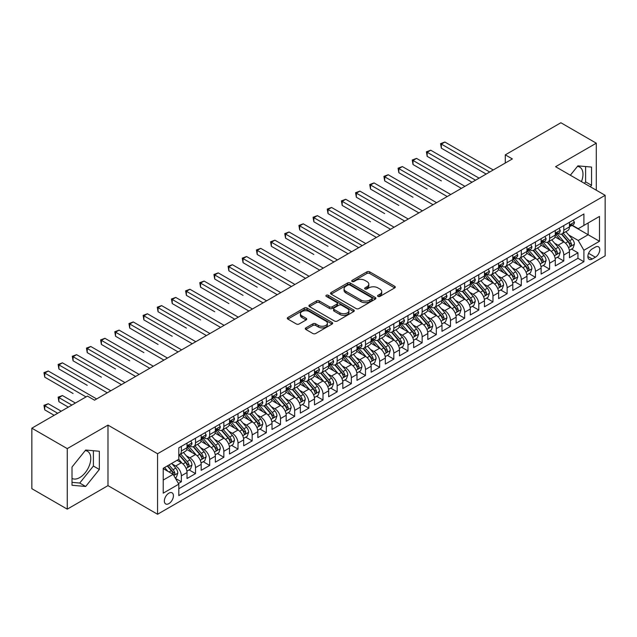 <?xml version="1.0" encoding="UTF-8"?>
<svg xmlns="http://www.w3.org/2000/svg" width="637" height="637" viewBox="0 0 637 637"><rect width="100%" height="100%" fill="white"/><g stroke="black" fill="none" stroke-linecap="round" stroke-linejoin="round"><path stroke-width="0.96" d="M377.996 296.42A1.378 0.796 0 0 0 379.939 296.42L394.717 287.892A1.967 1.139 0 0 0 395.29 287.088A1.967 1.139 0 0 0 394.717 286.292L369.691 271.84A1.967 1.139 0 0 0 366.904 271.84L352.134 280.368A1.378 0.796 0 0 0 351.728 280.933A1.378 0.796 0 0 0 352.134 281.49A1.378 0.796 0 0 0 354.084 281.49L355.995 280.391A6.29 3.631 0 0 1 364.89 280.391L366.976 281.594A6.29 3.631 0 0 1 368.823 284.166A6.29 3.631 0 0 1 366.976 286.73L365.065 287.836A1.378 0.796 0 0 0 364.659 288.394A1.378 0.796 0 0 0 365.065 288.959A1.378 0.796 0 0 0 367.008 288.959L368.927 287.852A6.29 3.631 0 0 1 377.821 287.852L379.907 289.055A6.29 3.631 0 0 1 381.746 291.627A6.29 3.631 0 0 1 379.907 294.198L377.996 295.297A1.378 0.796 0 0 0 377.59 295.863A1.378 0.796 0 0 0 377.996 296.42L377.996 295.297M72.005 478.403A15.622 9.022 120 0 0 79.729 477.575A15.622 9.022 120 0 0 89.936 463.808A15.622 9.022 120 0 0 87.54 451.291A15.622 9.022 120 0 0 85.231 450.582M168.893 503.62A6.41 3.703 120 0 0 173.081 497.975A6.41 3.703 120 0 0 172.094 492.839A6.41 3.703 120 0 0 168.893 493.157A6.41 3.703 120 0 0 164.704 498.803A6.41 3.703 120 0 0 165.684 503.939A6.41 3.703 120 0 0 168.893 503.62M577.441 166.408A15.622 9.022 -60 0 1 579.75 167.117A15.622 9.022 -60 0 1 581.446 181.641M305.871 327.872A1.967 1.139 0 0 0 305.298 328.668A1.967 1.139 0 0 0 305.871 329.472L312.894 333.525A1.967 1.139 0 0 0 315.673 333.525L332.076 324.058A1.967 1.139 0 0 0 332.657 323.254A1.967 1.139 0 0 0 332.076 322.449L307.05 308.005A1.967 1.139 0 0 0 304.271 308.005L287.868 317.473A1.967 1.139 0 0 0 287.295 318.277A1.967 1.139 0 0 0 287.868 319.081L296.348 323.978A1.967 1.139 0 0 0 299.127 323.978L306.15 319.925A1.967 1.139 0 0 0 306.723 319.121A1.967 1.139 0 0 0 306.15 318.317L301.946 315.888A5.263 3.034 0 0 1 300.401 313.738A5.263 3.034 0 0 1 303.65 310.936A5.263 3.034 0 0 1 309.383 311.597L325.857 321.104A5.263 3.034 0 0 1 327.394 323.254A5.263 3.034 0 0 1 324.153 326.056A5.263 3.034 0 0 1 318.42 325.403L315.673 323.819A1.967 1.139 0 0 0 312.894 323.819L305.871 327.872L305.871 329.472L312.894 325.451L312.894 323.819M107.979 425.118L67.259 448.623L31.85 428.183L31.85 488.698L67.259 509.146L107.979 485.633L157.562 514.25L157.562 453.735L107.979 425.118L107.979 485.633M596.296 190.208L596.296 143.19L555.575 166.703L605.15 195.32L157.562 453.735M596.296 143.19L560.886 122.75L505.292 154.847L505.292 163.024M31.85 428.183L87.444 396.087L94.531 400.171L512.371 158.931L505.292 154.847M356.131 308.563A1.967 1.139 0 0 0 358.91 308.563L375.32 299.095A1.967 1.139 0 0 0 375.894 298.291A1.967 1.139 0 0 0 375.32 297.487L350.294 283.035A1.967 1.139 0 0 0 347.515 283.035L331.105 292.51A1.967 1.139 0 0 0 330.531 293.315A1.967 1.139 0 0 0 331.105 294.119L356.131 308.563M326.861 296.723A1.378 0.796 0 0 1 328.254 296.914L328.254 295.281L353.702 309.972A1.967 1.139 0 0 1 354.276 310.768A1.967 1.139 0 0 1 353.702 311.573L337.292 321.048A1.967 1.139 0 0 1 334.513 321.048L309.486 306.596L316.509 302.575L316.509 300.935L309.486 304.996A1.967 1.139 0 0 0 308.913 305.792A1.967 1.139 0 0 0 309.486 306.596L309.486 304.996M316.509 302.575A1.967 1.139 0 0 1 319.288 302.575L319.288 300.935A1.967 1.139 0 0 0 316.509 300.935M319.288 300.935L329.44 306.795A1.967 1.139 0 0 0 332.219 306.795L336.877 304.112A1.967 1.139 0 0 0 337.451 303.308A1.967 1.139 0 0 0 336.877 302.503L326.311 296.404A1.378 0.796 0 0 1 325.905 295.839A1.378 0.796 0 0 1 326.757 295.106A1.378 0.796 0 0 1 328.254 295.281M178.416 483.483L181.354 481.787L175.478 478.395M172.133 463.951L175.685 466.005A8.01 4.626 60 0 1 181.354 475.815L187.023 472.55L187.023 478.514L195.519 473.609L189.078 469.891M186.299 455.774L189.85 457.828A8.01 4.626 60 0 1 195.519 467.638L201.181 464.373L201.181 470.337L209.684 465.432L203.235 461.714M200.464 447.596L204.015 449.65A8.01 4.626 60 0 1 209.684 459.46L215.346 456.196L215.346 462.159L223.85 457.255L217.4 453.536M214.621 439.419L218.18 441.473A8.01 4.626 60 0 1 223.85 451.283L229.511 448.018L229.511 453.982L238.015 449.077L231.565 445.359M228.787 431.241L232.346 433.295A8.01 4.626 60 0 1 238.015 443.105L243.676 439.833L243.676 445.804L252.172 440.9L245.731 437.181M242.952 423.064L246.511 425.118A8.01 4.626 60 0 1 252.172 434.928L257.842 431.655L257.842 437.627L266.338 432.722L259.896 429.004M257.117 414.886L260.676 416.94A8.01 4.626 60 0 1 266.338 426.75L272.007 423.478L272.007 429.449L280.503 424.545L274.061 420.826M271.282 406.709L274.842 408.763A8.01 4.626 60 0 1 280.503 418.573L286.172 415.3L286.172 421.272L294.668 416.367L288.227 412.649M285.448 398.531L288.999 400.585A8.01 4.626 60 0 1 294.668 410.395L300.338 407.123L300.338 413.094L308.834 408.19L302.392 404.471M299.613 390.354L303.164 392.408A8.01 4.626 60 0 1 308.834 402.218L314.495 398.945L314.495 404.917L322.999 400.012L316.549 396.294M313.778 382.176L317.33 384.23A8.01 4.626 60 0 1 322.999 394.04L328.66 390.768L328.66 396.74L337.164 391.835L330.714 388.116M327.936 373.999L331.495 376.053A8.01 4.626 60 0 1 337.164 385.863L342.825 382.59L342.825 388.562L351.329 383.657L344.88 379.939M342.101 365.821L345.66 367.875A8.01 4.626 60 0 1 351.329 377.685L356.991 374.413L356.991 380.385L365.487 375.48L359.045 371.761M356.266 357.644L359.825 359.698A8.01 4.626 60 0 1 365.487 369.508L371.156 366.235L371.156 372.207L379.652 367.302L373.21 363.584M370.431 349.466L373.991 351.52A8.01 4.626 60 0 1 379.652 361.33L385.321 358.058L385.321 364.03L393.817 359.125L387.376 355.398M384.597 341.289L388.156 343.343A8.01 4.626 60 0 1 393.817 353.153L399.487 349.88L399.487 355.852L407.983 350.947L401.541 347.221M398.762 333.111L402.313 335.166A8.01 4.626 60 0 1 407.983 344.975L413.652 341.703L413.652 347.675L422.148 342.77L415.706 339.043M412.927 324.934L416.479 326.988A8.01 4.626 60 0 1 422.148 336.798L427.809 333.525L427.809 339.497L436.313 334.592L429.864 330.866M427.093 316.756L430.644 318.811A8.01 4.626 60 0 1 436.313 328.62L441.974 325.348L441.974 331.32L450.478 326.415L444.029 322.688M441.25 308.579L444.809 310.625A8.01 4.626 60 0 1 450.478 320.443L456.14 317.17L456.14 323.142L464.644 318.237L458.194 314.511M455.415 300.401L458.974 302.448A8.01 4.626 60 0 1 464.644 312.265L470.305 308.993L470.305 314.965L478.801 310.06L472.359 306.333M469.58 292.224L473.14 294.27A8.01 4.626 60 0 1 478.801 304.088L484.47 300.815L484.47 306.787L492.966 301.882L486.525 298.156M483.746 284.046L487.305 286.093A8.01 4.626 60 0 1 492.966 295.91L498.636 292.638L498.636 298.61L507.132 293.705L500.69 289.978M497.911 275.869L501.47 277.915A8.01 4.626 60 0 1 507.132 287.733L512.801 284.46L512.801 290.432L521.297 285.527L514.855 281.801M512.076 267.691L515.636 269.738A8.01 4.626 60 0 1 521.297 279.555L526.966 276.283L526.966 282.255L535.462 277.35L529.021 273.623M526.242 259.506L529.793 261.56A8.01 4.626 60 0 1 535.462 271.378L541.124 268.105L541.124 274.077L549.627 269.172L543.178 265.446M540.407 251.328L543.958 253.383A8.01 4.626 60 0 1 549.627 263.2L555.289 259.928L555.289 265.9L563.793 260.987L563.793 255.023A8.01 4.626 -120 0 0 558.123 245.205L554.572 243.151M557.343 257.268L563.793 260.987M187.023 472.55A8.01 4.626 -120 0 0 181.354 462.733L177.102 460.28M201.181 464.373A8.01 4.626 -120 0 0 195.519 454.555L186.76 449.499M215.346 456.196A8.01 4.626 -120 0 0 209.684 446.378L200.926 441.322M229.511 448.018A8.01 4.626 -120 0 0 223.85 438.2L215.091 433.144M243.676 439.833A8.01 4.626 -120 0 0 238.015 430.023L229.248 424.967M257.842 431.655A8.01 4.626 -120 0 0 252.172 421.845L243.414 416.789M272.007 423.478A8.01 4.626 -120 0 0 266.338 413.668L257.579 408.612M286.172 415.3A8.01 4.626 -120 0 0 280.503 405.49L271.744 400.434M300.338 407.123A8.01 4.626 -120 0 0 294.668 397.313L285.909 392.257M314.495 398.945A8.01 4.626 -120 0 0 308.834 389.135L300.075 384.079M328.66 390.768A8.01 4.626 -120 0 0 322.999 380.958L314.24 375.902M342.825 382.59A8.01 4.626 -120 0 0 337.164 372.78L328.405 367.724M356.991 374.413A8.01 4.626 -120 0 0 351.329 364.603L342.563 359.547M371.156 366.235A8.01 4.626 -120 0 0 365.487 356.425L356.728 351.369M385.321 358.058A8.01 4.626 -120 0 0 379.652 348.248L370.893 343.192M399.487 349.88A8.01 4.626 -120 0 0 393.817 340.07L385.059 335.014M413.652 341.703A8.01 4.626 -120 0 0 407.983 331.893L399.224 326.837M427.809 333.525A8.01 4.626 -120 0 0 422.148 323.715L413.389 318.659M441.974 325.348A8.01 4.626 -120 0 0 436.313 315.538L427.554 310.482M456.14 317.17A8.01 4.626 -120 0 0 450.478 307.36L441.72 302.304M470.305 308.993A8.01 4.626 -120 0 0 464.644 299.183L455.877 294.127M484.47 300.815A8.01 4.626 -120 0 0 478.801 291.005L470.042 285.941M498.636 292.638A8.01 4.626 -120 0 0 492.966 282.828L484.208 277.764M512.801 284.46A8.01 4.626 -120 0 0 507.132 274.651L498.373 269.586M526.966 276.283A8.01 4.626 -120 0 0 521.297 266.473L512.538 261.409M541.124 268.105A8.01 4.626 -120 0 0 535.462 258.296L526.703 253.231M555.289 259.928A8.01 4.626 -120 0 0 549.627 250.118L540.869 245.054M595.38 247.092L592.259 248.884A6.211 3.583 120 0 0 588.206 254.362A6.211 3.583 120 0 0 589.153 259.339A6.211 3.583 120 0 0 592.259 259.028L595.38 257.229A6.211 3.583 120 0 0 599.433 251.758A6.211 3.583 120 0 0 598.485 246.782A6.211 3.583 120 0 0 595.38 247.092M157.562 514.25L605.15 255.835L605.15 195.32M163.223 480.067L173.137 474.35L178.806 484.16L178.806 495.61L583.906 261.727L583.906 250.277L578.237 240.468L568.73 234.973M178.806 484.16L163.223 493.157L163.223 468.299L178.806 459.301L178.806 447.851L583.906 213.968L583.906 225.418L599.481 216.421L599.481 241.28L583.906 250.277M189.778 446.011L189.85 446.051A8.01 4.626 60 0 0 193.855 446.449L199.524 443.177A8.01 4.626 -120 0 0 201.181 439.506L201.181 434.928M203.944 437.834L204.015 437.874A8.01 4.626 60 0 0 208.02 438.272L213.69 434.999A8.01 4.626 -120 0 0 215.346 431.329L215.346 426.75M218.109 429.657L218.18 429.696A8.01 4.626 60 0 0 222.186 430.094L227.855 426.822A8.01 4.626 -120 0 0 229.511 423.151L229.511 418.573M232.274 421.479L232.346 421.519A8.01 4.626 60 0 0 236.351 421.917L242.02 418.644A8.01 4.626 -120 0 0 243.676 414.974L243.676 410.395M246.439 413.302L246.511 413.341A8.01 4.626 60 0 0 250.516 413.739L256.185 410.467A8.01 4.626 -120 0 0 257.842 406.796L257.842 402.218M260.597 405.124L260.676 405.164A8.01 4.626 60 0 0 264.681 405.562L270.343 402.289A8.01 4.626 -120 0 0 272.007 398.619L272.007 394.04M274.762 396.939L274.842 396.986A8.01 4.626 60 0 0 278.847 397.384L284.508 394.112A8.01 4.626 -120 0 0 286.172 390.441L286.172 385.863M288.927 388.761L288.999 388.809A8.01 4.626 60 0 0 293.012 389.207L298.673 385.934A8.01 4.626 -120 0 0 300.338 382.264L300.338 377.685M303.093 380.584L303.164 380.631A8.01 4.626 60 0 0 307.177 381.03L312.839 377.757A8.01 4.626 -120 0 0 314.495 374.086L314.495 369.508M317.258 372.406L317.33 372.454A8.01 4.626 60 0 0 321.335 372.852L327.004 369.579A8.01 4.626 -120 0 0 328.66 365.909L328.66 361.33M331.423 364.229L331.495 364.276A8.01 4.626 60 0 0 335.5 364.675L341.169 361.402A8.01 4.626 -120 0 0 342.825 357.731L342.825 353.153M345.588 356.051L345.66 356.099A8.01 4.626 60 0 0 349.665 356.497L355.335 353.224A8.01 4.626 -120 0 0 356.991 349.554L356.991 344.975M359.754 347.874L359.825 347.921A8.01 4.626 60 0 0 363.831 348.32L369.5 345.047A8.01 4.626 -120 0 0 371.156 341.376L371.156 336.798M373.911 339.696L373.991 339.744A8.01 4.626 60 0 0 377.996 340.142L383.657 336.869A8.01 4.626 -120 0 0 385.321 333.199L385.321 328.62M388.076 331.519L388.156 331.566A8.01 4.626 60 0 0 392.161 331.957L397.822 328.692A8.01 4.626 -120 0 0 399.487 325.021L399.487 320.443M402.242 323.341L402.313 323.389A8.01 4.626 60 0 0 406.326 323.779L411.988 320.515A8.01 4.626 -120 0 0 413.652 316.844L413.652 312.265M416.407 315.164L416.479 315.211A8.01 4.626 60 0 0 420.492 315.602L426.153 312.337A8.01 4.626 -120 0 0 427.809 308.666L427.809 304.088M430.572 306.986L430.644 307.034A8.01 4.626 60 0 0 434.649 307.424L440.318 304.16A8.01 4.626 -120 0 0 441.974 300.489L441.974 295.91M444.737 298.809L444.809 298.857A8.01 4.626 60 0 0 448.814 299.247L454.484 295.982A8.01 4.626 -120 0 0 456.14 292.311L456.14 287.733M458.903 290.631L458.974 290.679A8.01 4.626 60 0 0 462.98 291.069L468.649 287.805A8.01 4.626 -120 0 0 470.305 284.134L470.305 279.555M473.068 282.454L473.14 282.502A8.01 4.626 60 0 0 477.145 282.892L482.814 279.627A8.01 4.626 -120 0 0 484.47 275.956L484.47 271.378M487.225 274.276L487.305 274.316A8.01 4.626 60 0 0 491.31 274.714L496.971 271.45A8.01 4.626 -120 0 0 498.636 267.779L498.636 263.2M501.391 266.099L501.47 266.139A8.01 4.626 60 0 0 505.475 266.537L511.137 263.264A8.01 4.626 -120 0 0 512.801 259.601L512.801 255.023M515.556 257.921L515.636 257.961A8.01 4.626 60 0 0 519.641 258.359L525.302 255.087A8.01 4.626 -120 0 0 526.966 251.424L526.966 246.845M529.721 249.744L529.793 249.784A8.01 4.626 60 0 0 533.806 250.182L539.467 246.909A8.01 4.626 -120 0 0 541.124 243.246L541.124 238.668M543.887 241.566L543.958 241.606A8.01 4.626 60 0 0 547.963 242.004L553.633 238.732A8.01 4.626 -120 0 0 555.289 235.069L555.289 230.49M178.806 488.738L577.958 258.296L577.958 252.809L569.454 257.722L569.454 251.75A8.01 4.626 -120 0 0 563.793 241.933L555.034 236.876M558.052 233.389L558.123 233.429A8.01 4.626 -120 0 0 562.129 233.827A8.01 4.626 -120 0 0 563.793 230.164L563.793 225.578M562.129 233.827L567.798 230.554A8.01 4.626 -120 0 0 569.454 226.891L569.454 222.313M181.354 446.378L181.354 450.956A8.01 4.626 60 0 1 179.698 454.627A8.01 4.626 60 0 1 178.806 454.953M179.698 454.627L185.359 451.354A8.01 4.626 -120 0 0 187.023 447.684L187.023 443.105M195.519 438.2L195.519 442.779A8.01 4.626 60 0 1 193.855 446.449M209.684 430.023L209.684 434.601A8.01 4.626 60 0 1 208.02 438.272M223.85 421.845L223.85 426.424A8.01 4.626 60 0 1 222.186 430.094M238.015 413.668L238.015 418.246A8.01 4.626 60 0 1 236.351 421.917M252.172 405.49L252.172 410.069A8.01 4.626 60 0 1 250.516 413.739M266.338 397.313L266.338 401.891A8.01 4.626 60 0 1 264.681 405.562M280.503 389.135L280.503 393.714A8.01 4.626 60 0 1 278.847 397.384M294.668 380.958L294.668 385.536A8.01 4.626 60 0 1 293.012 389.207M308.834 372.78L308.834 377.359A8.01 4.626 60 0 1 307.177 381.03M322.999 364.603L322.999 369.181A8.01 4.626 60 0 1 321.335 372.852M337.164 356.425L337.164 361.004A8.01 4.626 60 0 1 335.5 364.675M351.329 348.248L351.329 352.826A8.01 4.626 60 0 1 349.665 356.497M365.487 340.07L365.487 344.649A8.01 4.626 60 0 1 363.831 348.32M379.652 331.893L379.652 336.471A8.01 4.626 60 0 1 377.996 340.142M393.817 323.715L393.817 328.294A8.01 4.626 60 0 1 392.161 331.957M407.983 315.538L407.983 320.116A8.01 4.626 60 0 1 406.326 323.779M422.148 307.36L422.148 311.939A8.01 4.626 60 0 1 420.492 315.602M436.313 299.183L436.313 303.761A8.01 4.626 60 0 1 434.649 307.424M450.478 291.005L450.478 295.584A8.01 4.626 60 0 1 448.814 299.247M464.644 282.828L464.644 287.406A8.01 4.626 60 0 1 462.98 291.069M478.801 274.651L478.801 279.229A8.01 4.626 60 0 1 477.145 282.892M492.966 266.473L492.966 271.051A8.01 4.626 60 0 1 491.31 274.714M507.132 258.288L507.132 262.874A8.01 4.626 60 0 1 505.475 266.537M521.297 250.11L521.297 254.696A8.01 4.626 60 0 1 519.641 258.359M535.462 241.933L535.462 246.519A8.01 4.626 60 0 1 533.806 250.182M549.627 233.755L549.627 238.342A8.01 4.626 60 0 1 547.963 242.004M549.627 263.2L549.627 269.172M535.462 271.378L535.462 277.35M521.297 279.555L521.297 285.527M507.132 287.733L507.132 293.705M492.966 295.91L492.966 301.882M478.801 304.088L478.801 310.06M464.644 312.265L464.644 318.237M450.478 320.443L450.478 326.415M436.313 328.62L436.313 334.592M422.148 336.798L422.148 342.77M407.983 344.975L407.983 350.947M393.817 353.153L393.817 359.125M379.652 361.33L379.652 367.302M365.487 369.508L365.487 375.48M351.329 377.685L351.329 383.657M337.164 385.863L337.164 391.835M322.999 394.04L322.999 400.012M308.834 402.218L308.834 408.19M294.668 410.395L294.668 416.367M280.503 418.573L280.503 424.545M266.338 426.75L266.338 432.722M252.172 434.928L252.172 440.9M238.015 443.105L238.015 449.077M223.85 451.283L223.85 457.255M209.684 459.46L209.684 465.432M195.519 467.638L195.519 473.609M181.354 475.815L181.354 481.787M173.137 474.35L163.223 468.625M578.237 240.468L588.15 234.742L588.15 222.966L599.481 216.421M571.93 225.379L599.481 241.28M572.217 225.211L578.237 228.691L583.906 225.418M67.259 448.623L67.259 509.146M571.508 249.091L577.958 252.809M577.958 258.296L583.906 261.727M590.356 186.784L591.55 185.303L591.55 167.077L577.886 165.851L570.346 175.231M72.005 485.259L85.676 486.477L99.34 469.477L99.34 451.251L85.676 450.033L72.005 467.032L72.005 485.259M584.408 183.352L585.602 181.864L585.602 166.544M585.602 181.864L591.55 185.303M72.005 482.352L79.729 483.045L93.392 466.037L93.392 450.717M93.392 466.037L99.34 469.477M79.729 483.045L85.676 486.477M378.545 296.619L379.907 295.831A6.29 3.631 0 0 0 381.746 293.259L381.746 291.627M368.823 284.166L368.823 285.798A6.29 3.631 0 0 1 366.976 288.37L365.614 289.15M394.685 287.908L369.691 273.48A1.967 1.139 0 0 0 366.904 273.48L352.683 281.689M375.289 299.103L350.294 284.675A1.967 1.139 0 0 0 347.515 284.675L331.129 294.127L331.105 292.51M371.841 298.849A1.378 0.796 0 0 0 372.247 298.291A1.378 0.796 0 0 0 371.841 297.726L349.872 285.042A1.378 0.796 0 0 0 347.929 285.042L345.915 286.212A6.29 3.631 0 0 0 344.068 288.776A6.29 3.631 0 0 0 345.915 291.348L360.932 300.019A6.29 3.631 0 0 0 369.826 300.019L371.841 298.849L371.841 300.489A1.378 0.796 0 0 0 372.247 299.923L372.247 298.291M344.068 288.776L344.068 290.416A6.29 3.631 0 0 0 345.915 292.98L345.915 291.348M371.841 300.489L369.826 301.651A6.29 3.631 0 0 1 360.932 301.651L345.915 292.98M319.288 302.575L329.44 308.435A1.967 1.139 0 0 0 332.219 308.435L336.877 305.744A1.967 1.139 0 0 0 337.451 304.94L337.451 303.308M328.254 296.914L353.67 311.589M339.967 312.878A5.263 3.034 0 0 0 345.7 313.539A5.263 3.034 0 0 0 348.949 310.729A5.263 3.034 0 0 0 347.404 308.587L341.599 305.234A1.967 1.139 0 0 0 338.82 305.234L334.162 307.918A1.967 1.139 0 0 0 333.589 308.722A1.967 1.139 0 0 0 334.162 309.526L339.967 312.878L339.967 314.511A5.263 3.034 0 0 0 345.7 315.172A5.263 3.034 0 0 0 348.949 312.369L348.949 310.729M333.589 308.722L333.589 310.362A1.967 1.139 0 0 0 334.162 311.167L334.162 309.526M339.967 314.511L334.162 311.167M327.394 323.254L327.394 324.886A5.263 3.034 0 0 1 324.153 327.697A5.263 3.034 0 0 1 318.42 327.036L315.673 325.451A1.967 1.139 0 0 0 312.894 325.451M300.401 313.738L300.401 315.379A5.263 3.034 0 0 0 301.946 317.521L301.946 315.888M306.126 319.933L301.946 317.521M332.052 324.074L307.05 309.638A1.967 1.139 0 0 0 304.271 309.638L287.892 319.097L287.868 317.473M569.335 250.349L572.997 248.231L574.415 244.146A5.311 3.066 -120 0 0 572.344 239.162L565.871 231.669M564.581 242.458L557.184 233.89M560.369 239.958L556.077 234.989A12.716 7.341 -120 0 0 555.679 234.551M441.337 180.892L413.015 164.537L413.015 160.444L416.55 158.398L464.922 186.33M561.412 234.113L567.957 241.694A5.311 3.066 60 0 1 569.844 245.349C570.648 246.415 571.214 246.089 571.548 244.369A5.311 3.066 -120 0 0 569.653 240.714L563.18 233.222M561.794 233.994L568.825 242.14A2.707 1.561 60 0 1 569.51 243.191L571.548 244.369M569.844 245.349L570.234 245.978M573.212 220.139L574.415 222.225A5.311 3.066 60 0 1 573.316 224.574L570.625 226.127A5.311 3.066 -120 0 0 571.548 224.909L571.437 224.439M489.71 172.014L441.337 144.089L444.881 142.043L493.253 169.975M569.629 226.382L569.653 226.382A5.311 3.066 -120 0 0 570.625 226.127M570.863 224.511L571.548 224.909C571.214 224.105 570.648 224.431 569.844 225.888A5.311 3.066 60 0 1 569.454 226.645M486.166 174.06L441.337 148.182L441.337 144.089L440.557 143.644L444.881 142.043M441.337 148.182L440.557 143.644M555.169 258.526L558.832 256.408L560.249 252.324A5.311 3.066 -120 0 0 558.179 247.339L551.714 239.846M550.416 250.636L543.019 242.068M546.204 248.135L541.912 243.167A12.716 7.341 -120 0 0 541.514 242.729M427.172 189.07L398.85 172.715L398.85 168.622L402.385 166.576L450.757 194.508M547.247 242.291L553.792 249.871A5.311 3.066 60 0 1 555.687 253.526C556.483 254.601 557.049 254.267 557.383 252.547A5.311 3.066 -120 0 0 555.488 248.892L549.022 241.399M547.629 242.171L554.66 250.317A2.707 1.561 60 0 1 555.345 251.368L557.383 252.547M555.687 253.526L556.069 254.155M541.012 266.704L544.667 264.586L546.084 260.501A5.311 3.066 -120 0 0 544.014 255.517L537.548 248.024M536.25 258.813L528.853 250.245M532.038 256.313L527.747 251.344A12.716 7.341 -120 0 0 527.356 250.906M413.015 197.247L384.684 180.892L384.684 176.799L388.228 174.753L436.592 202.685M533.081 250.468L539.627 258.049A5.311 3.066 60 0 1 541.522 261.703C542.318 262.778 542.883 262.444 543.218 260.724A5.311 3.066 -120 0 0 541.323 257.069L534.857 249.577M533.464 250.349L540.502 258.495A2.707 1.561 60 0 1 541.179 259.546L543.218 260.724M541.522 261.703L541.904 262.34M526.847 274.881L530.502 272.763L531.919 268.679A5.311 3.066 -120 0 0 529.857 263.694L523.383 256.201M522.085 266.991L514.688 258.423M517.873 264.49L513.581 259.522A12.716 7.341 -120 0 0 513.191 259.084M398.85 205.425L370.519 189.07L370.519 184.977L374.062 182.93L422.427 210.863M518.916 258.646L525.461 266.226A5.311 3.066 60 0 1 527.356 269.881C528.153 270.956 528.718 270.621 529.052 268.902A5.311 3.066 -120 0 0 527.165 265.247L520.692 257.754M519.298 258.526L526.337 266.672A2.707 1.561 60 0 1 527.014 267.723L529.052 268.902M527.356 269.881L527.739 270.518M512.681 283.059L516.336 280.941L517.754 276.856A5.311 3.066 -120 0 0 515.691 271.872L509.218 264.379M507.92 275.168L500.523 266.6M503.708 272.668L499.416 267.699A12.716 7.341 -120 0 0 499.026 267.261M384.684 213.602L356.354 197.247L356.354 193.154L359.897 191.108L408.269 219.04M504.751 266.823L511.296 274.404A5.311 3.066 60 0 1 513.191 278.066C513.987 279.133 514.553 278.807 514.887 277.079A5.311 3.066 -120 0 0 513 273.424L506.526 265.932M505.133 266.704L512.172 274.85A2.707 1.561 60 0 1 512.849 275.901L514.887 277.079M513.191 278.066L513.573 278.695M559.047 228.317L560.249 230.403A5.311 3.066 60 0 1 559.151 232.752L556.459 234.305A5.311 3.066 -120 0 0 557.383 233.086L557.271 232.616M475.544 180.191L427.172 152.267L430.716 150.221L479.088 178.153M555.472 234.559L555.488 234.559A5.311 3.066 -120 0 0 556.459 234.305M556.698 232.688L557.383 233.086C557.049 232.282 556.483 232.616 555.687 234.066A5.311 3.066 60 0 1 555.289 234.822M472.009 182.238L427.172 156.36L427.172 152.267L426.4 151.821L430.716 150.221M427.172 156.36L426.4 151.821M544.882 236.494L546.084 238.58A5.311 3.066 60 0 1 544.985 240.929L542.294 242.482A5.311 3.066 -120 0 0 543.218 241.264L543.106 240.794M461.379 188.369L412.235 159.998L416.55 158.398M541.307 242.737L541.323 242.737A5.311 3.066 -120 0 0 542.294 242.482M542.533 240.866L543.218 241.264C542.883 240.46 542.318 240.794 541.522 242.243A5.311 3.066 60 0 1 541.124 243M413.015 164.537L412.235 159.998M530.717 244.672L531.919 246.758A5.311 3.066 60 0 1 530.82 249.107L528.129 250.66A5.311 3.066 -120 0 0 529.052 249.441L528.941 248.971M447.222 196.546L398.069 168.176L402.385 166.576M527.141 250.914L527.165 250.914A5.311 3.066 -120 0 0 528.129 250.66M528.368 249.043L529.052 249.441C528.718 248.637 528.153 248.971 527.356 250.421A5.311 3.066 60 0 1 526.966 251.177M398.85 172.715L398.069 168.176M516.551 252.857L517.754 254.935A5.311 3.066 60 0 1 516.655 257.284L513.963 258.837A5.311 3.066 -120 0 0 514.887 257.619L514.776 257.149M433.056 204.724L383.904 176.353L388.228 174.753M512.976 259.092L513 259.092A5.311 3.066 -120 0 0 513.963 258.837M514.202 257.221L514.887 257.619C514.553 256.815 513.987 257.149 513.191 258.598A5.311 3.066 60 0 1 512.801 259.355M384.684 180.892L383.904 176.353M498.516 291.236L502.179 289.118L503.588 285.034A5.311 3.066 -120 0 0 501.526 280.049L495.053 272.556M493.755 283.346L486.357 274.778M489.55 280.845L485.251 275.877A12.716 7.341 -120 0 0 484.861 275.439M370.519 221.78L342.188 205.425L342.188 201.332L345.732 199.293L394.104 227.218M490.586 275.001L497.131 282.581A5.311 3.066 60 0 1 499.026 286.244C499.822 287.311 500.387 286.984 500.722 285.257A5.311 3.066 -120 0 0 498.835 281.602L492.361 274.109M490.976 274.881L498.007 283.027A2.707 1.561 60 0 1 498.691 284.086L500.722 285.257M499.026 286.244L499.416 286.873M502.386 261.035L503.588 263.113A5.311 3.066 60 0 1 502.489 265.462L499.798 267.022A5.311 3.066 -120 0 0 500.722 265.796L500.61 265.326M418.891 212.909L369.739 184.531L374.062 182.93M498.811 267.269L498.835 267.269A5.311 3.066 -120 0 0 499.798 267.022M500.037 265.398L500.722 265.796C500.395 265 499.822 265.326 499.026 266.776A5.311 3.066 60 0 1 498.636 267.532M370.519 189.07L369.739 184.531M484.351 299.414L488.014 297.296L489.431 293.211A5.311 3.066 -120 0 0 487.361 288.227L480.887 280.734M479.589 291.523L472.192 282.955M475.385 289.031L471.093 284.054A12.716 7.341 -120 0 0 470.695 283.616M356.354 229.957L328.023 213.602L328.023 209.509L331.566 207.471L379.939 235.395M476.42 283.186L482.965 290.759A5.311 3.066 60 0 1 484.861 294.421C485.657 295.488 486.222 295.162 486.564 293.434A5.311 3.066 -120 0 0 484.669 289.779L478.196 282.287M476.81 283.059L483.841 291.205A2.707 1.561 60 0 1 484.526 292.264L486.564 293.434M484.861 294.421L485.251 295.05M488.221 269.212L489.431 271.29A5.311 3.066 60 0 1 488.332 273.639L485.641 275.2A5.311 3.066 -120 0 0 486.564 273.974L486.453 273.504M404.726 221.087L355.573 192.708L359.897 191.108M484.646 275.447L484.669 275.447A5.311 3.066 -120 0 0 485.641 275.2M485.88 273.576L486.564 273.974C486.23 273.177 485.665 273.504 484.861 274.953A5.311 3.066 60 0 1 484.47 275.71M356.354 197.247L355.573 192.708M470.186 307.591L473.848 305.473L475.266 301.389A5.311 3.066 -120 0 0 473.195 296.404L466.722 288.911M465.424 299.701L458.027 291.133M461.22 297.208L456.928 292.232A12.716 7.341 -120 0 0 456.53 291.794M342.188 238.134L358.687 247.658M462.255 291.364L468.808 298.936A5.311 3.066 60 0 1 470.695 302.599C471.491 303.666 472.065 303.339 472.399 301.612A5.311 3.066 -120 0 0 470.504 297.957L464.031 290.464M462.645 291.236L469.676 299.382A2.707 1.561 60 0 1 470.361 300.441L472.399 301.612M470.695 302.599L471.085 303.228M474.055 277.39L475.266 279.468A5.311 3.066 60 0 1 474.167 281.817L471.476 283.377A5.311 3.066 -120 0 0 472.399 282.151L472.288 281.681M390.561 229.264L341.408 200.886L345.732 199.293M470.48 283.624L470.504 283.624A5.311 3.066 -120 0 0 471.476 283.377M471.714 281.753L472.399 282.151C472.065 281.355 471.499 281.681 470.695 283.131A5.311 3.066 60 0 1 470.305 283.887M342.188 205.425L341.408 200.886M456.02 315.769L459.683 313.659L461.1 309.566A5.311 3.066 -120 0 0 459.03 304.582L452.557 297.089M451.267 307.878L443.87 299.31M447.055 305.386L442.763 300.409A12.716 7.341 -120 0 0 442.365 299.971M328.023 246.312L299.701 229.957L299.701 225.864L303.236 223.826L351.608 251.75M448.098 299.541L454.643 307.114A5.311 3.066 60 0 1 456.53 310.776C457.334 311.843 457.899 311.517 458.234 309.789A5.311 3.066 -120 0 0 456.339 306.134L449.865 298.642M448.48 299.414L455.511 307.56A2.707 1.561 60 0 1 456.196 308.619L458.234 309.789M456.53 310.776L456.92 311.405M459.898 285.567L461.1 287.645A5.311 3.066 60 0 1 460.002 289.994L457.31 291.555A5.311 3.066 -120 0 0 458.234 290.329L458.122 289.859M376.395 237.442L327.243 209.063L331.566 207.471M456.315 291.802L456.339 291.802A5.311 3.066 -120 0 0 457.31 291.555M457.549 289.931L458.234 290.329C457.899 289.532 457.334 289.859 456.53 291.308A5.311 3.066 60 0 1 456.14 292.065M328.023 213.602L327.243 209.063M441.855 323.946L445.518 321.836L446.935 317.744A5.311 3.066 -120 0 0 444.865 312.759L438.399 305.266M437.101 316.056L429.704 307.488M432.889 313.563L428.597 308.587A12.716 7.341 -120 0 0 428.199 308.149M313.858 254.489L285.535 238.134L285.535 234.042L289.071 232.003L337.443 259.928M433.932 307.719L440.478 315.291A5.311 3.066 60 0 1 442.373 318.954C443.169 320.021 443.734 319.694 444.069 317.967A5.311 3.066 -120 0 0 442.174 314.312L435.708 306.819M434.315 307.591L441.345 315.737A2.707 1.561 60 0 1 442.03 316.796L444.069 317.967M442.373 318.954L442.755 319.583M445.733 293.745L446.935 295.831A5.311 3.066 60 0 1 445.836 298.172L443.145 299.732A5.311 3.066 -120 0 0 444.069 298.506L443.957 298.036M362.23 245.619L313.858 217.687L317.401 215.648L365.773 243.573M442.158 299.979L442.174 299.979A5.311 3.066 -120 0 0 443.145 299.732M443.384 298.108L444.069 298.506C443.734 297.71 443.169 298.036 442.373 299.486A5.311 3.066 60 0 1 441.974 300.242M358.695 247.658L313.858 221.78L313.858 217.687L313.086 217.241L317.401 215.648M313.858 221.78L313.086 217.241M427.698 332.124L431.353 330.014L432.77 325.921A5.311 3.066 -120 0 0 430.7 320.937L424.234 313.444M422.936 324.233L415.539 315.665M418.724 321.741L414.432 316.764A12.716 7.341 -120 0 0 414.042 316.326M299.701 262.667L271.37 246.312L271.37 242.219L274.913 240.181L323.278 268.105M419.767 315.896L426.312 323.469A5.311 3.066 60 0 1 428.207 327.131C429.004 328.198 429.569 327.872 429.903 326.144A5.311 3.066 -120 0 0 428.008 322.489L421.543 314.997M420.149 315.769L427.188 323.915A2.707 1.561 60 0 1 427.865 324.974L429.903 326.144M428.207 327.131L428.59 327.76M431.567 301.922L432.77 304.008A5.311 3.066 60 0 1 431.671 306.349L428.98 307.91A5.311 3.066 -120 0 0 429.903 306.684L429.792 306.214M348.065 253.797L298.92 225.418L303.236 223.826M427.992 308.157L428.008 308.157A5.311 3.066 -120 0 0 428.98 307.91M429.219 306.286L429.903 306.684C429.569 305.887 429.004 306.214 428.207 307.663A5.311 3.066 60 0 1 427.809 308.419M299.701 229.957L298.92 225.418M413.532 340.301L417.187 338.191L418.605 334.099A5.311 3.066 -120 0 0 416.542 329.114L410.069 321.621M408.771 332.41L401.374 323.843M404.559 329.918L400.267 324.942A12.716 7.341 -120 0 0 399.877 324.504M285.535 270.844L257.205 254.489L257.205 250.397L260.748 248.358L309.112 276.283M405.602 324.074L412.147 331.646A5.311 3.066 60 0 1 414.042 335.309C414.838 336.376 415.404 336.049 415.738 334.321A5.311 3.066 -120 0 0 413.851 330.667L407.377 323.174M405.984 323.946L413.023 332.092A2.707 1.561 60 0 1 413.7 333.151L415.738 334.321M414.042 335.309L414.424 335.938M417.402 310.1L418.605 312.186A5.311 3.066 60 0 1 417.506 314.535L414.814 316.087A5.311 3.066 -120 0 0 415.738 314.861L415.627 314.391M333.907 261.974L284.755 233.596L289.071 232.003M413.827 316.334L413.851 316.334A5.311 3.066 -120 0 0 414.814 316.087M415.053 314.463L415.738 314.861C415.404 314.065 414.838 314.391 414.042 315.841A5.311 3.066 60 0 1 413.652 316.597M285.535 238.134L284.755 233.596M399.367 348.479L403.022 346.369L404.439 342.276A5.311 3.066 -120 0 0 402.377 337.292L395.903 329.799M394.606 340.588L387.208 332.02M390.393 338.096L386.102 333.119A12.716 7.341 -120 0 0 385.711 332.681M271.37 279.022L243.039 262.667L243.039 258.574L246.583 256.536L294.955 284.46M391.437 332.251L397.982 339.824A5.311 3.066 60 0 1 399.877 343.486C400.673 344.553 401.238 344.227 401.573 342.499A5.311 3.066 -120 0 0 399.686 338.844L393.212 331.351M391.819 332.124L398.858 340.269A2.707 1.561 60 0 1 399.534 341.328L401.573 342.499M399.877 343.486L400.259 344.115M403.237 318.277L404.439 320.363A5.311 3.066 60 0 1 403.34 322.712L400.649 324.265A5.311 3.066 -120 0 0 401.573 323.039L401.461 322.569M319.742 270.152L270.59 241.773L274.913 240.181M399.662 324.512L399.686 324.512A5.311 3.066 -120 0 0 400.649 324.265M400.888 322.64L401.573 323.039C401.238 322.242 400.673 322.569 399.877 324.018A5.311 3.066 60 0 1 399.487 324.774M271.37 246.312L270.59 241.773M385.202 356.656L388.865 354.546L390.274 350.454A5.311 3.066 -120 0 0 388.212 345.469L381.738 337.976M380.44 348.765L373.043 340.198M376.236 346.273L371.936 341.297A12.716 7.341 -120 0 0 371.546 340.859M257.205 287.199L228.874 270.844L228.874 266.752L232.417 264.713L280.79 292.638M377.271 340.429L383.816 348.001A5.311 3.066 60 0 1 385.711 351.664C386.508 352.731 387.073 352.404 387.407 350.676A5.311 3.066 -120 0 0 385.52 347.022L379.047 339.529M377.661 340.301L384.692 348.447A2.707 1.561 60 0 1 385.377 349.506L387.407 350.676M385.711 351.664L386.102 352.293M371.037 364.834L374.699 362.724L376.109 358.631A5.311 3.066 -120 0 0 374.046 353.646L367.573 346.154M366.275 356.943L358.878 348.375M362.071 354.451L357.779 349.482A12.716 7.341 -120 0 0 357.381 349.036M243.039 295.377L214.709 279.022L214.709 274.929L218.252 272.891L266.624 300.815M363.106 348.606L369.651 356.187A5.311 3.066 60 0 1 371.546 359.841C372.342 360.908 372.908 360.582 373.25 358.862A5.311 3.066 -120 0 0 371.355 355.199L364.882 347.706M363.496 348.479L370.527 356.624A2.707 1.561 60 0 1 371.212 357.683L373.25 358.862M371.546 359.841L371.936 360.47M356.871 373.011L360.534 370.901L361.951 366.808A5.311 3.066 -120 0 0 359.881 361.824L353.408 354.331M352.11 365.12L344.713 356.553M347.906 362.628L343.614 357.66A12.716 7.341 -120 0 0 343.216 357.214M228.874 303.554L200.544 287.199L200.544 283.115L204.087 281.068L252.459 308.993M348.941 356.784L355.494 364.364A5.311 3.066 60 0 1 357.381 368.019C358.177 369.086 358.75 368.759 359.085 367.039A5.311 3.066 -120 0 0 357.19 363.377L350.716 355.884M349.331 356.656L356.362 364.802A2.707 1.561 60 0 1 357.046 365.861L359.085 367.039M357.381 368.019L357.771 368.648M342.706 381.189L346.369 379.079L347.786 374.986A5.311 3.066 -120 0 0 345.716 370.001L339.242 362.509M337.952 373.298L330.555 364.73M333.74 370.806L329.448 365.837A12.716 7.341 -120 0 0 329.05 365.391M214.709 311.732L186.386 295.377L186.386 291.292L189.922 289.246L238.294 317.17M334.783 364.961L341.328 372.541A5.311 3.066 60 0 1 343.216 376.196C344.02 377.263 344.585 376.937 344.92 375.217A5.311 3.066 -120 0 0 343.024 371.554L336.551 364.061M335.166 364.834L342.196 372.979A2.707 1.561 60 0 1 342.881 374.038L344.92 375.217M343.216 376.196L343.606 376.825M328.541 389.366L332.203 387.256L333.621 383.163A5.311 3.066 -120 0 0 331.551 378.179L325.077 370.686M323.787 381.475L316.39 372.908M319.575 378.983L315.283 374.015A12.716 7.341 -120 0 0 314.885 373.569M200.544 319.909L172.221 303.554L172.221 299.47L175.756 297.423L224.128 325.348M320.618 373.139L327.163 380.719A5.311 3.066 60 0 1 329.058 384.374C329.855 385.441 330.42 385.114 330.754 383.394A5.311 3.066 -120 0 0 328.859 379.732L322.394 372.239M321 373.011L328.031 381.157A2.707 1.561 60 0 1 328.716 382.216L330.754 383.394M329.058 384.374L329.44 385.003M314.383 397.544L318.038 395.434L319.455 391.341A5.311 3.066 -120 0 0 317.385 386.356L310.92 378.864M309.622 389.653L302.225 381.085M305.41 387.161L301.118 382.192A12.716 7.341 -120 0 0 300.72 381.746M186.386 328.087L158.056 311.732L158.056 307.647L161.599 305.601L209.963 333.525M306.453 381.316L312.998 388.896A5.311 3.066 60 0 1 314.893 392.551C315.689 393.618 316.255 393.292 316.589 391.572A5.311 3.066 -120 0 0 314.694 387.909L308.228 380.416M306.835 381.189L313.874 389.334A2.707 1.561 60 0 1 314.551 390.393L316.589 391.572M314.893 392.551L315.275 393.18M300.218 405.721L303.873 403.611L305.29 399.518A5.311 3.066 -120 0 0 303.228 394.534L296.754 387.041M295.457 397.83L288.059 389.271M291.244 395.338L286.953 390.37A12.716 7.341 -120 0 0 286.562 389.924M172.221 336.264L143.89 319.909L143.89 315.825L147.434 313.778L195.798 341.703M292.287 389.494L298.833 397.074A5.311 3.066 60 0 1 300.728 400.729C301.524 401.796 302.089 401.469 302.424 399.749A5.311 3.066 -120 0 0 300.537 396.087L294.063 388.594M292.67 389.366L299.709 397.512A2.707 1.561 60 0 1 300.385 398.571L302.424 399.749M300.728 400.729L301.11 401.358M286.053 413.899L289.708 411.789L291.125 407.696A5.311 3.066 -120 0 0 289.063 402.711L282.589 395.219M281.291 406.008L273.894 397.448M277.079 403.516L272.787 398.547A12.716 7.341 -120 0 0 272.397 398.101M158.056 344.442L129.725 328.087L129.725 324.002L133.268 321.956L181.641 349.88M278.122 397.671L284.667 405.251A5.311 3.066 60 0 1 286.562 408.906C287.359 409.973 287.924 409.647 288.258 407.927A5.311 3.066 -120 0 0 286.371 404.264L279.898 396.771M278.504 397.544L285.543 405.689A2.707 1.561 60 0 1 286.22 406.748L288.258 407.927M286.562 408.906L286.945 409.535M271.888 422.076L275.55 419.966L276.96 415.873A5.311 3.066 -120 0 0 274.897 410.889L268.424 403.396M267.126 414.185L259.729 405.626M262.922 411.693L258.622 406.725A12.716 7.341 -120 0 0 258.232 406.279M143.89 352.619L115.56 336.264L115.56 332.18L119.103 330.133L167.475 358.058M263.957 405.849L270.502 413.429A5.311 3.066 60 0 1 272.397 417.084C273.193 418.151 273.759 417.824 274.093 416.104A5.311 3.066 -120 0 0 272.206 412.442L265.733 404.949M264.347 405.721L271.378 413.867A2.707 1.561 60 0 1 272.055 414.926L274.093 416.104M272.397 417.084L272.779 417.713M257.722 430.254L261.385 428.144L262.794 424.051A5.311 3.066 -120 0 0 260.732 419.066L254.259 411.574M252.961 422.363L245.563 413.803M248.756 419.871L244.465 414.902A12.716 7.341 -120 0 0 244.067 414.456M129.725 360.797L101.394 344.442L101.394 340.357L104.938 338.311L153.31 366.235M249.792 414.026L256.337 421.606A5.311 3.066 60 0 1 258.232 425.261C259.028 426.328 259.593 426.002 259.936 424.282A5.311 3.066 -120 0 0 258.041 420.619L251.567 413.126M250.182 413.899L257.213 422.044A2.707 1.561 60 0 1 257.897 423.103L259.936 424.282M258.232 425.261L258.622 425.89M243.557 438.431L247.22 436.321L248.637 432.228A5.311 3.066 -120 0 0 246.567 427.244L240.093 419.751M238.795 430.54L231.398 421.981M234.591 428.048L230.299 423.079A12.716 7.341 -120 0 0 229.901 422.634M115.56 368.974L87.229 352.619L87.229 348.535L90.773 346.488L139.145 374.413M235.626 422.204L242.179 429.784A5.311 3.066 60 0 1 244.067 433.439C244.863 434.506 245.436 434.179 245.771 432.459A5.311 3.066 -120 0 0 243.875 428.805L237.402 421.304M236.016 422.076L243.047 430.222A2.707 1.561 60 0 1 243.732 431.281L245.771 432.459M244.067 433.439L244.457 434.068M229.392 446.609L233.054 444.499L234.472 440.406A5.311 3.066 -120 0 0 232.401 435.421L225.928 427.929M224.638 438.718L217.241 430.158M220.426 436.226L216.134 431.257A12.716 7.341 -120 0 0 215.736 430.811M101.394 377.152L73.072 360.797L73.072 356.712L76.607 354.666L124.979 382.59M221.469 430.381L228.014 437.961A5.311 3.066 60 0 1 229.901 441.616C230.705 442.683 231.271 442.357 231.605 440.637A5.311 3.066 -120 0 0 229.71 436.982L223.237 429.489M221.851 430.254L228.882 438.399A2.707 1.561 60 0 1 229.567 439.458L231.605 440.637M229.901 441.616L230.291 442.245M215.226 454.786L218.889 452.676L220.306 448.583A5.311 3.066 -120 0 0 218.236 443.599L211.763 436.106M210.473 446.895L203.076 438.336M206.261 444.403L201.969 439.434A12.716 7.341 -120 0 0 201.571 438.989M87.229 385.329L58.907 368.974L58.907 364.89L62.442 362.843L110.814 390.768M207.304 438.559L213.849 446.139A5.311 3.066 60 0 1 215.736 449.794C216.54 450.861 217.106 450.534 217.44 448.814A5.311 3.066 -120 0 0 215.545 445.159L209.079 437.667M207.686 438.431L214.717 446.577A2.707 1.561 60 0 1 215.402 447.636L217.44 448.814M215.736 449.794L216.126 450.423M201.069 462.964L204.724 460.854L206.141 456.761A5.311 3.066 -120 0 0 204.071 451.776L197.605 444.284M196.307 455.073L188.91 446.513M192.095 452.581L187.804 447.612A12.716 7.341 -120 0 0 187.405 447.166M73.072 393.507L44.741 377.152L44.741 373.067L48.277 371.021L96.649 398.945M193.138 446.736L199.684 454.316A5.311 3.066 60 0 1 201.579 457.971C202.375 459.038 202.94 458.712 203.275 456.992A5.311 3.066 -120 0 0 201.38 453.337L194.914 445.844M193.521 446.609L200.559 454.754A2.707 1.561 60 0 1 201.236 455.813L203.275 456.992M201.579 457.971L201.961 458.6M186.904 471.141L190.559 469.031L191.976 464.938A5.311 3.066 -120 0 0 189.914 459.954L183.44 452.461M182.142 463.25L178.75 459.333M177.93 460.758L177.381 460.121M75.405 403.038L62.442 395.553L58.907 397.599L58.907 401.684L68.326 407.123M178.973 454.914L185.518 462.494A5.311 3.066 60 0 1 187.413 466.149C188.21 467.216 188.775 466.889 189.109 465.169A5.311 3.066 -120 0 0 187.222 461.514L180.749 454.022M179.355 454.786L186.394 462.932A2.707 1.561 60 0 1 187.071 463.991L189.109 465.169M187.413 466.149L187.796 466.778M58.907 401.684L58.126 397.146L71.862 405.084M58.126 397.146L62.442 395.553M175.191 477.901L176.393 477.209L177.811 473.116A5.311 3.066 -120 0 0 175.748 468.131L171.672 463.418M167.865 471.3L164.585 467.51M163.765 468.936L163.223 468.306M61.24 411.215L48.277 403.731L44.741 405.777L44.741 409.862L54.161 415.3M167.276 465.95L171.353 470.671A5.311 3.066 60 0 1 173.248 474.326C174.044 475.393 174.61 475.067 174.944 473.347A5.311 3.066 -120 0 0 173.057 469.692L168.98 464.97M167.611 465.766L172.229 471.109A2.707 1.561 60 0 1 172.906 472.168L174.944 473.347M173.248 474.326L173.63 474.955M44.741 409.862L43.961 405.323L57.696 413.262M43.961 405.323L48.277 403.731M389.072 326.455L390.274 328.541A5.311 3.066 60 0 1 389.175 330.89L386.484 332.442A5.311 3.066 -120 0 0 387.407 331.216L387.296 330.746M305.577 278.329L256.424 249.951L260.748 248.358M385.496 332.689L385.52 332.689A5.311 3.066 -120 0 0 386.484 332.442M386.723 330.818L387.407 331.216C387.081 330.42 386.508 330.746 385.711 332.195A5.311 3.066 60 0 1 385.321 332.952M257.205 254.489L256.424 249.951M374.906 334.632L376.109 336.718A5.311 3.066 60 0 1 375.018 339.067L372.327 340.62A5.311 3.066 -120 0 0 373.25 339.394L373.139 338.924M291.412 286.507L242.259 258.128L246.583 256.536M371.331 340.867L371.355 340.867A5.311 3.066 -120 0 0 372.327 340.62M372.565 338.995L373.25 339.394C372.916 338.597 372.35 338.924 371.546 340.373A5.311 3.066 60 0 1 371.156 341.129M243.039 262.667L242.259 258.128M360.741 342.81L361.951 344.896A5.311 3.066 60 0 1 360.853 347.245L358.161 348.797A5.311 3.066 -120 0 0 359.085 347.571L358.973 347.101M277.246 294.684L228.094 266.306L232.417 264.713M357.166 349.044L357.19 349.044A5.311 3.066 -120 0 0 358.161 348.797M358.4 347.173L359.085 347.571C358.75 346.775 358.185 347.101 357.381 348.55A5.311 3.066 60 0 1 356.991 349.307M228.874 270.844L228.094 266.306M346.584 350.987L347.786 353.073A5.311 3.066 60 0 1 346.687 355.422L343.996 356.975A5.311 3.066 -120 0 0 344.92 355.749L344.808 355.279M263.081 302.862L213.928 274.483L218.252 272.891M343.001 357.222L343.024 357.222A5.311 3.066 -120 0 0 343.996 356.975M344.235 355.358L344.92 355.749C344.585 354.952 344.02 355.279 343.216 356.728A5.311 3.066 60 0 1 342.825 357.484M214.709 279.022L213.928 274.483M332.418 359.164L333.621 361.251A5.311 3.066 60 0 1 332.522 363.6L329.831 365.152A5.311 3.066 -120 0 0 330.754 363.926L330.643 363.456M248.916 311.039L199.771 282.661L204.087 281.068M328.843 365.399L328.859 365.399A5.311 3.066 -120 0 0 329.831 365.152M330.07 363.536L330.754 363.926C330.42 363.13 329.855 363.456 329.058 364.905A5.311 3.066 60 0 1 328.66 365.662M200.544 287.199L199.771 282.661M318.253 367.342L319.455 369.428A5.311 3.066 60 0 1 318.357 371.777L315.665 373.33A5.311 3.066 -120 0 0 316.589 372.104L316.478 371.634M234.75 319.217L185.606 290.838L189.922 289.246M314.678 373.577L314.694 373.577A5.311 3.066 -120 0 0 315.665 373.33M315.904 371.713L316.589 372.104C316.255 371.307 315.689 371.634 314.893 373.091A5.311 3.066 60 0 1 314.495 373.839M186.386 295.377L185.606 290.838M304.088 375.519L305.29 377.606A5.311 3.066 60 0 1 304.191 379.955L301.5 381.507A5.311 3.066 -120 0 0 302.424 380.281L302.312 379.811M220.593 327.394L171.441 299.016L175.756 297.423M300.513 381.754L300.537 381.754A5.311 3.066 -120 0 0 301.5 381.507M301.739 379.891L302.424 380.281C302.089 379.485 301.524 379.811 300.728 381.268A5.311 3.066 60 0 1 300.338 382.017M172.221 303.554L171.441 299.016M289.923 383.697L291.125 385.783A5.311 3.066 60 0 1 290.026 388.132L287.335 389.685A5.311 3.066 -120 0 0 288.258 388.459L288.147 387.989M206.428 335.572L157.275 307.193L161.599 305.601M286.347 389.932L286.371 389.932A5.311 3.066 -120 0 0 287.335 389.685M287.574 388.068L288.258 388.459C287.924 387.662 287.359 387.989 286.562 389.446A5.311 3.066 60 0 1 286.172 390.194M158.056 311.732L157.275 307.193M275.757 391.874L276.96 393.961A5.311 3.066 60 0 1 275.861 396.31L273.169 397.862A5.311 3.066 -120 0 0 274.093 396.636L273.982 396.166M192.263 343.749L143.11 315.371L147.434 313.778M272.182 398.109L272.206 398.109A5.311 3.066 -120 0 0 273.169 397.862M273.408 396.246L274.093 396.636C273.767 395.84 273.193 396.166 272.397 397.623A5.311 3.066 60 0 1 272.007 398.372M143.89 319.909L143.11 315.371M261.592 400.052L262.794 402.138A5.311 3.066 60 0 1 261.696 404.487L259.012 406.04A5.311 3.066 -120 0 0 259.936 404.813L259.824 404.344M178.097 351.927L128.945 323.548L133.268 321.956M258.017 406.287L258.041 406.287A5.311 3.066 -120 0 0 259.012 406.04M259.251 404.423L259.936 404.813C259.601 404.017 259.036 404.344 258.232 405.801A5.311 3.066 60 0 1 257.842 406.549M129.725 328.087L128.945 323.548M247.427 408.229L248.637 410.316A5.311 3.066 60 0 1 247.538 412.665L244.847 414.217A5.311 3.066 -120 0 0 245.771 412.991L245.659 412.521M163.932 360.104L114.779 331.726L119.103 330.133M243.852 414.464L243.875 414.464A5.311 3.066 -120 0 0 244.847 414.217M245.086 412.601L245.771 412.991C245.436 412.195 244.871 412.521 244.067 413.978A5.311 3.066 60 0 1 243.676 414.727M115.56 336.264L114.779 331.726M233.269 416.407L234.472 418.493A5.311 3.066 60 0 1 233.373 420.842L230.682 422.395A5.311 3.066 -120 0 0 231.605 421.168L231.494 420.699M149.767 368.282L100.614 339.903L104.938 338.311M229.686 422.642L229.71 422.642A5.311 3.066 -120 0 0 230.682 422.395M230.92 420.778L231.605 421.168C231.271 420.372 230.705 420.699 229.901 422.156A5.311 3.066 60 0 1 229.511 422.912M101.394 344.442L100.614 339.903M219.104 424.584L220.306 426.671A5.311 3.066 60 0 1 219.208 429.019L216.516 430.572A5.311 3.066 -120 0 0 217.44 429.346L217.328 428.876M135.601 376.459L86.457 348.081L90.773 346.488M215.529 430.819L215.545 430.819A5.311 3.066 -120 0 0 216.516 430.572M216.755 428.956L217.44 429.346C217.106 428.55 216.54 428.876 215.736 430.333A5.311 3.066 60 0 1 215.346 431.09M87.229 352.619L86.457 348.081M204.939 432.762L206.141 434.848A5.311 3.066 60 0 1 205.042 437.197L202.351 438.75A5.311 3.066 -120 0 0 203.275 437.523L203.163 437.054M121.436 384.637L72.292 356.258L76.607 354.666M201.364 438.997L201.38 438.997A5.311 3.066 -120 0 0 202.351 438.75M202.59 437.133L203.275 437.523C202.94 436.727 202.375 437.054 201.579 438.511A5.311 3.066 60 0 1 201.181 439.267M73.072 360.797L72.292 356.258M190.774 440.939L191.976 443.026A5.311 3.066 60 0 1 190.877 445.374L188.186 446.927A5.311 3.066 -120 0 0 189.109 445.701L188.998 445.231M107.271 392.814L58.126 364.436L62.442 362.843M187.198 447.174L187.222 447.174A5.311 3.066 -120 0 0 188.186 446.927M188.425 445.311L189.109 445.701C188.775 444.905 188.21 445.231 187.413 446.688A5.311 3.066 60 0 1 187.023 447.445M58.907 368.974L58.126 364.436M86.027 396.907L43.961 372.613L48.277 371.021M44.741 377.152L43.961 372.613M175.685 466.005L181.354 462.733M189.85 457.828L195.519 454.555M204.015 449.65L209.684 446.378M218.18 441.473L223.85 438.2M232.346 433.295L238.015 430.023M246.511 425.118L252.172 421.845M260.676 416.94L266.338 413.668M274.842 408.763L280.503 405.49M288.999 400.585L294.668 397.313M303.164 392.408L308.834 389.135M317.33 384.23L322.999 380.958M331.495 376.053L337.164 372.78M345.66 367.875L351.329 364.603M359.825 359.698L365.487 356.425M373.991 351.52L379.652 348.248M388.156 343.343L393.817 340.07M402.313 335.166L407.983 331.893M416.479 326.988L422.148 323.715M430.644 318.811L436.313 315.538M444.809 310.625L450.478 307.36M458.974 302.448L464.644 299.183M473.14 294.27L478.801 291.005M487.305 286.093L492.966 282.828M501.47 277.915L507.132 274.651M515.636 269.738L521.297 266.473M529.793 261.56L535.462 258.296M543.958 253.383L549.627 250.118M558.123 245.205L563.793 241.933M563.793 230.164L569.454 226.891M181.354 450.956L187.023 447.684M195.519 442.779L201.181 439.506M209.684 434.601L215.346 431.329M223.85 426.424L229.511 423.151M238.015 418.246L243.676 414.974M252.172 410.069L257.842 406.796M266.338 401.891L272.007 398.619M280.503 393.714L286.172 390.441M294.668 385.536L300.338 382.264M308.834 377.359L314.495 374.086M322.999 369.181L328.66 365.909M337.164 361.004L342.825 357.731M351.329 352.826L356.991 349.554M365.487 344.649L371.156 341.376M379.652 336.471L385.321 333.199M393.817 328.294L399.487 325.021M407.983 320.116L413.652 316.844M422.148 311.939L427.809 308.666M436.313 303.761L441.974 300.489M450.478 295.584L456.14 292.311M464.644 287.406L470.305 284.134M478.801 279.229L484.47 275.956M492.966 271.051L498.636 267.779M507.132 262.874L512.801 259.601M521.297 254.696L526.966 251.424M535.462 246.519L541.124 243.246M549.627 238.342L555.289 235.069M563.793 255.023L569.454 251.75M588.588 253.311L595.38 257.229M587.871 256.496L592.259 259.028M379.907 295.831L379.907 294.198M365.065 288.959L365.065 287.836M366.976 288.37L366.976 286.73M352.134 281.49L352.134 280.368M366.904 273.48L366.904 271.84M369.691 273.48L369.691 271.84M394.717 287.892L394.717 286.292M347.515 284.675L347.515 283.035M350.294 284.675L350.294 283.035M375.32 299.095L375.32 297.487M360.932 301.651L360.932 300.019M369.826 301.651L369.826 300.019M329.44 308.435L329.44 306.795M332.219 308.435L332.219 306.795M336.877 305.744L336.877 304.112M353.702 311.573L353.702 309.972M315.673 325.451L315.673 323.819M318.42 327.036L318.42 325.403M306.15 319.925L306.15 318.317M304.271 309.638L304.271 308.005M307.05 309.638L307.05 308.005M332.076 324.058L332.076 322.449M568.53 247.626L574.375 244.25M569.653 240.714L572.344 239.162M565.425 243.159L567.957 241.694M574.375 222.17L569.454 225.012M554.365 255.803L560.218 252.427M555.488 248.892L558.179 247.339M551.26 251.336L553.792 249.871M540.2 263.981L546.052 260.605M541.323 257.069L544.014 255.517M537.095 259.514L539.627 258.049M526.035 272.158L531.887 268.782M527.165 265.247L529.857 263.694M522.929 267.691L525.461 266.226M511.869 280.336L517.722 276.96M513 273.424L515.691 271.872M508.764 275.869L511.296 274.404M560.218 230.347L555.289 233.19M546.052 238.525L541.124 241.367M531.887 246.702L526.966 249.545M517.722 254.88L512.801 257.722M497.704 288.513L503.556 285.137M498.835 281.602L501.526 280.049M494.599 284.046L497.131 282.581M503.556 263.057L498.636 265.9M483.539 296.691L489.391 293.315M484.669 289.779L487.361 288.227M480.433 292.224L482.965 290.759M489.391 271.235L484.47 274.077M469.373 304.868L475.226 301.492M470.504 297.957L473.195 296.404M466.276 300.401L468.808 298.936M475.226 279.412L470.305 282.255M455.216 313.046L461.061 309.67M456.339 306.134L459.03 304.582M452.111 308.579L454.643 307.114M461.061 287.59L456.14 290.432M441.051 321.223L446.903 317.847M442.174 314.312L444.865 312.759M437.945 316.756L440.478 315.291M446.903 295.767L441.974 298.61M426.886 329.401L432.738 326.025M428.008 322.489L430.7 320.937M423.78 324.934L426.312 323.469M432.738 303.945L427.809 306.787M412.72 337.578L418.573 334.202M413.851 330.667L416.542 329.114M409.615 333.111L412.147 331.646M418.573 312.122L413.652 314.965M398.555 345.756L404.407 342.38M399.686 338.844L402.377 337.292M395.45 341.289L397.982 339.824M404.407 320.3L399.487 323.142M384.39 353.933L390.242 350.557M385.52 347.022L388.212 345.469M381.284 349.466L383.816 348.001M370.224 362.111L376.077 358.735M371.355 355.199L374.046 353.646M367.119 357.644L369.651 356.187M356.059 370.288L361.912 366.912M357.19 363.377L359.881 361.824M352.962 365.821L355.494 364.364M341.902 378.466L347.746 375.089M343.024 371.554L345.716 370.001M338.796 373.999L341.328 372.541M327.737 386.643L333.589 383.267M328.859 379.732L331.551 378.179M324.631 382.176L327.163 380.719M313.571 394.821L319.424 391.444M314.694 387.909L317.385 386.356M310.466 390.354L312.998 388.896M299.406 402.998L305.258 399.622M300.537 396.087L303.228 394.534M296.301 398.531L298.833 397.074M285.241 411.176L291.093 407.799M286.371 404.264L289.063 402.711M282.135 406.709L284.667 405.251M271.075 419.353L276.928 415.977M272.206 412.442L274.897 410.889M267.97 414.886L270.502 413.429M256.91 427.531L262.762 424.154M258.041 420.619L260.732 419.066M253.805 423.064L256.337 421.606M242.745 435.708L248.597 432.332M243.875 428.805L246.567 427.244M239.647 431.241L242.179 429.784M228.587 443.885L234.432 440.509M229.71 436.982L232.401 435.421M225.482 439.419L228.014 437.961M214.422 452.063L220.267 448.687M215.545 445.159L218.236 443.599M211.317 447.596L213.849 446.139M200.257 460.248L206.109 456.864M201.38 453.337L204.071 451.776M197.151 455.774L199.684 454.316M186.092 468.426L191.944 465.042M187.222 461.514L189.914 459.954M182.986 463.951L185.518 462.494M173.813 475.513L177.779 473.219M173.057 469.692L175.748 468.131M169.06 471.993L171.353 470.671M390.242 328.477L385.321 331.32M376.077 336.655L371.156 339.497M361.912 344.832L356.991 347.675M347.746 353.009L342.825 355.852M333.589 361.187L328.66 364.03M319.424 369.364L314.495 372.207M305.258 377.542L300.338 380.385M291.093 385.719L286.172 388.562M276.928 393.897L272.007 396.74M262.762 402.074L257.842 404.917M248.597 410.252L243.676 413.094M234.432 418.429L229.511 421.272M220.267 426.607L215.346 429.449M206.109 434.784L201.181 437.627M191.944 442.962L187.023 445.804"/></g></svg>
